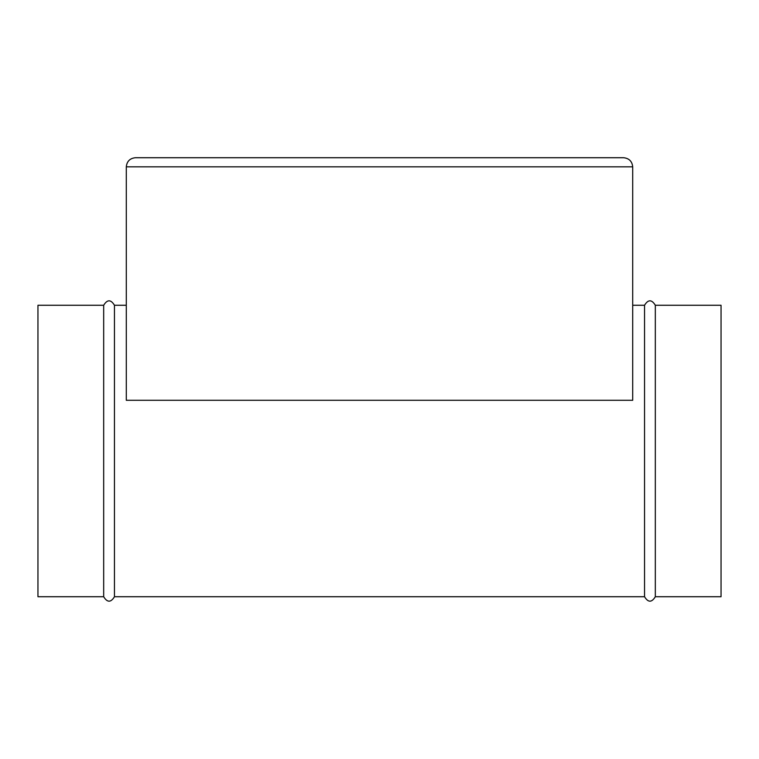 <?xml version="1.0" encoding="UTF-8"?>
<svg xmlns="http://www.w3.org/2000/svg" width="759" height="759" viewBox="0 0 759 759"><rect width="100%" height="100%" fill="white"/><g stroke="black" fill="none" stroke-linecap="round" stroke-linejoin="round"><path stroke-width="1.14" d="M655.321 305.27L655.321 596.726L721.05 596.726L721.05 305.27L655.321 305.27C651.725 299.35 648.139 299.35 644.543 305.27L644.543 596.726C648.139 602.646 651.725 602.646 655.321 596.726M103.679 596.726L37.95 596.726L37.95 305.27L103.679 305.27L103.679 596.726C107.275 602.646 110.861 602.646 114.457 596.726L644.543 596.726M103.679 305.27C107.275 299.35 110.861 299.35 114.457 305.27L114.457 596.726M126.298 400.287L632.702 400.287L632.702 166.828C632.124 161.335 629.088 158.299 623.594 157.72C629.088 158.299 632.124 161.335 632.702 166.828L126.298 166.828L126.298 400.287M135.406 157.72C129.912 158.299 126.876 161.335 126.298 166.828C126.876 161.335 129.912 158.299 135.406 157.72L623.594 157.72M114.457 305.27L126.298 305.27M632.702 305.27L644.543 305.27"/></g></svg>
